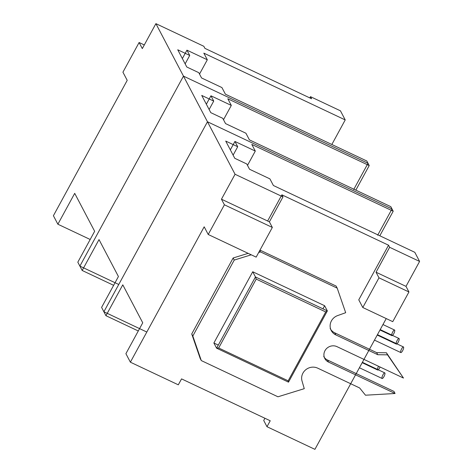<?xml version="1.0" encoding="UTF-8"?>
<svg xmlns="http://www.w3.org/2000/svg" width="473" height="473" viewBox="0 0 473 473"><rect width="100%" height="100%" fill="white"/><g stroke="black" fill="none" stroke-linecap="round" stroke-linejoin="round"><path stroke-width="0.71" d="M402.624 350.694A3.104 0.863 -64.7 0 0 403.463 346.951A3.104 0.863 -64.7 0 0 401.358 349.393A3.104 0.863 -64.7 0 0 400.808 352.562A3.104 0.863 -64.7 0 0 402.624 350.694M398.177 342.227A3.104 0.863 -64.7 0 0 399.011 338.485A3.104 0.863 -64.7 0 0 396.906 340.927A3.104 0.863 -64.7 0 0 396.362 344.102A3.104 0.863 -64.7 0 0 398.177 342.227M393.725 333.761A3.104 0.863 -64.7 0 0 394.565 330.024A3.104 0.863 -64.7 0 0 392.46 332.46A3.104 0.863 -64.7 0 0 391.91 335.635A3.104 0.863 -64.7 0 0 393.725 333.761M383.958 376.62A3.104 0.863 -64.7 0 0 384.791 372.884A3.104 0.863 -64.7 0 0 382.687 375.32A3.104 0.863 -64.7 0 0 382.143 378.495A3.104 0.863 -64.7 0 0 383.958 376.62M378.53 366.279A3.104 0.863 -64.7 0 0 377.69 370.028A3.104 0.863 -64.7 0 0 379.506 368.154A3.104 0.863 -64.7 0 0 380.055 366.995M377.667 235.241L392.005 208.942L207.47 121.768L103.883 311.76L105.952 315.704L138.282 330.976M379.813 235.779L393.205 211.224L251.807 144.431L255.296 151.07L234.927 141.445L237.706 146.736L225.722 141.078L234.774 158.301L246.758 163.96L249.537 169.251L269.906 178.871L273.4 185.511L414.797 252.304L419.592 261.433L406 286.372L376.041 272.217L389.634 247.284L388.546 245.209L281.896 194.829L282.99 196.904L235.057 174.265L221.459 199.204L269.391 221.843L282.99 196.904M209.131 109.505L213.719 101.092L201.735 95.428L210.787 112.651L222.765 118.315L225.55 123.601L245.919 133.226L249.407 139.866L390.804 206.66L393.205 211.224M392.005 208.942L207.47 121.768L235.057 174.265M389.634 247.284L419.592 261.433M408.944 291.971L378.985 277.822L362.797 307.509L392.756 321.658L408.944 291.971L406 286.372M105.952 315.704L122.785 284.829L142.74 322.799L125.907 353.674L130.377 362.182L178.309 384.821L181.549 378.885L270.225 420.769L266.985 426.711L314.917 449.35L386.222 318.571M208.221 234.49L256.153 257.129L272.336 227.442L224.403 204.803L208.221 234.49L204.182 226.815L130.377 362.182M224.403 204.803L221.459 199.204M388.546 245.209L358.765 299.829L362.797 307.509M267.623 221.009L281.896 194.829M264.921 418.268L263.715 420.485L266.985 426.711M378.985 277.822L376.041 272.217M272.336 227.442L269.391 221.843M247.497 165.373L255.296 151.07M230.339 149.858L234.927 141.445M233.118 155.15L237.706 146.736M218.668 347.986L288.169 380.818L325.72 311.944L256.218 279.117L218.668 347.986L216.604 348.193L213.879 343.008L218.295 345.089M256.218 279.117L255.45 276.947L327.351 310.909L288.506 382.154L216.604 348.193L255.45 276.947L252.724 271.756L213.879 343.008M325.72 311.944L327.351 310.909L324.626 305.724L252.724 271.756M288.506 382.154L288.169 380.818M248.148 253.351L233.148 257.986L191.731 333.95L200.209 358.51L201.303 360.58L277.964 396.794L304.263 388.67L302.022 380.972A11.033 10.376 -27.7 0 1 305.735 369.768A11.033 10.376 -27.7 0 1 317.708 368.16L359.646 387.966L365.493 395.209L395.061 393.495L328.552 362.082A8.963 8.431 -27.7 0 1 324.827 358.534A8.963 8.431 -27.7 0 1 326.618 348.518A8.963 8.431 -27.7 0 1 336.971 346.644L403.475 378.057L387.505 354.839L377.773 354.72L335.836 334.908A11.033 10.376 -27.7 0 1 331.248 330.544A11.033 10.376 -27.7 0 1 337.687 315.562L345.68 312.7L337.202 288.146L260.54 251.932L258.672 252.511M337.202 288.146L336.114 286.07L259.979 250.105M403.475 378.057L386.417 352.763L376.685 352.645L334.742 332.832A11.033 10.376 -27.7 0 1 330.154 328.469M395.061 393.495L393.968 391.419L327.464 360.006A8.963 8.431 -27.7 0 1 323.733 356.459M251.234 254.805L234.241 260.061L192.824 336.025L201.303 360.58M259.778 250.477L260.54 251.932M233.148 257.986L234.241 260.061M322.935 308.822L324.626 305.724M376.685 352.645L377.773 354.72M386.417 352.763L387.505 354.839M191.731 333.95L192.824 336.025M353.68 189.59L368.018 163.291L183.477 76.123L79.89 266.116L82.184 270.473L113.632 285.325M355.826 190.134L369.218 165.574L227.815 98.78L231.309 105.42L210.934 95.8L213.719 101.092M185.138 63.855L189.726 55.442L177.742 49.783L186.794 67.006L198.778 72.665L201.557 77.956L221.932 87.576L225.42 94.216L366.817 161.009L368.018 163.291L183.477 76.123L207.47 121.768L103.883 311.76L146.813 332.04M368.018 163.291L369.218 165.574M103.883 311.76L101.594 307.403L118.427 276.534L99.017 239.598L82.184 270.473M223.51 119.722L231.309 105.42M206.346 104.214L210.934 95.8M309.809 97.911L310.483 96.669L311.571 98.745L204.927 48.364L203.833 46.289L155.901 23.65L183.477 76.123L79.89 266.116L118.758 284.474M310.483 96.669L340.442 110.818L345.225 119.929L331.839 144.484M189.726 55.442L186.947 50.156L207.316 59.775L203.828 53.136L345.225 119.929M155.901 23.65L142.308 48.589L139.109 42.505L122.927 72.192L127.213 80.345L53.408 215.718L57.877 224.226L90.189 239.486M182.359 58.563L186.947 50.156M199.517 74.078L207.316 59.775M79.89 266.116L77.82 262.172L94.653 231.297L74.71 193.351L57.877 224.226M139.109 42.505L144.289 44.953M334.742 332.832L335.836 334.908M327.464 360.006L328.552 362.082M403.463 346.951L377.448 334.665M400.808 352.562L374.468 340.122M399.011 338.485L380.203 329.604M396.362 344.102L377.229 335.061M394.565 330.024L382.964 324.543M391.91 335.635L379.99 330M384.791 372.884L362.383 362.294M382.143 378.495L359.403 367.752M377.69 370.028L362.164 362.69"/></g></svg>
